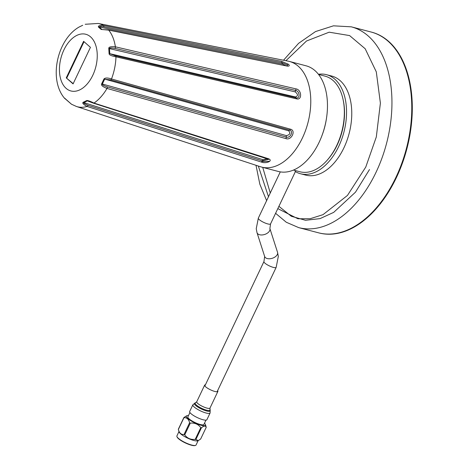 <?xml version="1.0" encoding="UTF-8"?>
<svg xmlns="http://www.w3.org/2000/svg" width="469" height="469" viewBox="0 0 469 469"><rect width="100%" height="100%" fill="white"/><g stroke="black" fill="none" stroke-linecap="round" stroke-linejoin="round"><path stroke-width="0.7" d="M277.818 208.611L297.938 218.771L310.156 218.724L323.024 214.655L347.453 195.438L365.773 167.052L376.314 136.936L380.394 103.127L376.296 71.851L365.175 48.741L349.604 35.58L329.174 32.191L306.515 41.002L285.914 60.706M275.59 213.307L286.289 222.253L298.689 227.617L318.515 232.812A103.778 63.649 -75.3 0 0 395.889 177.44A103.778 63.649 -75.3 0 0 371.114 32.027L371.636 32.162A103.778 63.649 -75.3 0 1 396.405 177.575A103.778 63.649 -75.3 0 1 319.037 232.946L318.515 232.812A103.778 63.649 -75.3 0 0 395.889 177.44A103.778 63.649 -75.3 0 0 371.114 32.027L351.287 26.833L333.465 25.824L315.514 31.57L298.595 43.336L283.522 60.231M258.319 166.044L268.485 196.734M326.53 117.924A49.433 30.315 104.7 0 1 321.769 136.086M293.488 170.071L299.943 171.765A49.433 30.315 -75.3 0 0 327.344 160.04A49.433 30.315 -75.3 0 0 343.132 99.78A49.433 30.315 -75.3 0 0 333.09 80.521A49.433 30.315 -75.3 0 0 324.994 76.13L318.539 74.436M295.482 170.593L295.101 171.402A51.209 31.405 -75.3 0 0 300.535 173.753L305.753 175.119A51.209 31.405 -75.3 0 0 343.929 147.799A51.209 31.405 -75.3 0 0 331.706 76.048L326.488 74.682A51.209 31.405 -75.3 0 0 318.416 74.278M300.535 173.753A51.209 31.405 -75.3 0 0 338.712 146.434A51.209 31.405 -75.3 0 0 326.488 74.682M327.344 160.04L327.978 159.319A48.067 29.477 -75.3 0 0 343.331 100.718L343.132 99.78M176.936 436.58L177.1 437.008A10.254 2.386 25.4 0 0 191.387 445.21A10.254 2.386 25.4 0 0 195.086 445.55L195.526 445.409A10.599 2.468 -154.6 0 1 191.698 445.058A10.599 2.468 -154.6 0 1 176.936 436.58A10.599 2.468 -154.6 0 1 176.907 435.912L178.97 431.568M198.281 440.59L197.818 440.79A10.599 2.468 -154.6 0 1 193.873 440.485A10.599 2.468 -154.6 0 1 179.064 431.885L178.367 429.452C179.316 433.092 181.216 434.763 184.053 434.464A12.282 2.861 25.4 0 0 184.727 434.863C187.272 438.333 190.772 439.834 195.21 439.371A12.282 2.861 25.4 0 0 195.532 439.453A12.282 2.861 25.4 0 0 195.849 439.535L198.346 440.567L200.65 439.031L206.213 427.323C205.557 425.512 203.956 425.682 201.412 427.822L195.849 439.535M183.889 417.51L178.331 429.223A12.282 2.861 25.4 0 0 178.367 429.452L183.93 417.738A12.282 2.861 25.4 0 1 183.889 417.51L186.721 415.751A10.599 2.468 -154.6 0 1 188.444 415.628M204.49 423.243A10.599 2.468 -154.6 0 1 205.481 424.662A10.599 2.468 -154.6 0 1 201.101 425.254A10.599 2.468 -154.6 0 1 190.015 420.201A10.599 2.468 -154.6 0 1 186.721 415.751M184.053 434.464L189.611 422.751C188.661 419.11 186.768 417.439 183.93 417.738M189.611 422.751A12.282 2.861 25.4 0 0 190.285 423.149L184.727 434.863M201.412 427.822A12.282 2.861 -154.6 0 1 201.095 427.746A12.282 2.861 -154.6 0 1 200.773 427.658C198.229 424.181 194.735 422.68 190.285 423.149M189.922 412.515L187.87 416.847A8.882 2.069 25.4 0 0 191.639 420.705A8.882 2.069 25.4 0 0 200.257 424.504A8.882 2.069 25.4 0 0 203.909 424.463L205.967 420.13M198.123 440.661L196.06 445.005A10.599 2.468 -154.6 0 1 195.526 445.409M205.481 424.662L206.178 427.089A12.282 2.861 25.4 0 1 206.213 427.323M195.21 439.371L200.773 427.658M217.651 390.583A7.334 1.706 -154.6 0 1 217.886 391.427A7.334 1.706 -154.6 0 1 214.298 391.304A7.334 1.706 -154.6 0 1 207.474 388.15A7.334 1.706 -154.6 0 1 204.636 385.137A7.334 1.706 -154.6 0 1 205.434 384.785M202.245 419.521A9.544 2.222 -154.6 0 1 193.369 415.417A9.544 2.222 -154.6 0 1 189.675 411.495L192.853 404.8A9.544 2.222 -154.6 0 0 196.546 408.722A9.544 2.222 -154.6 0 0 205.428 412.826A9.544 2.222 -154.6 0 0 210.094 412.984L206.917 419.679A9.544 2.222 -154.6 0 1 202.245 419.521M289.379 61.433A54.621 33.498 104.7 0 1 302.417 137.968A54.621 33.498 -75.3 0 1 261.696 167.105L278.387 171.478A54.621 33.498 -75.3 0 0 319.108 142.342A54.621 33.498 104.7 0 0 306.069 65.807L289.379 61.433M261.966 161.494L269.757 161.307M101.662 83.845A1.366 0.405 20.2 0 0 102.348 84.021L104.622 79.22L110.555 79.882L289.584 130.077C293.852 131.074 290.317 138.507 286.26 137.083L107.243 86.859C103.456 85.587 101.826 84.637 102.348 84.021L286.407 135.629C289.936 134.808 290.698 133.208 288.687 130.833L104.001 78.909C105.302 77.69 107.806 77.713 111.499 78.974L290.534 129.204C296.332 130.552 291.261 140.682 286.049 138.648L107.008 88.43C102.652 86.736 100.87 85.206 101.662 83.845L104.001 78.909M115.415 55.758L109.775 53.677L295.511 96.96C298.214 95.922 298.114 94.234 295.224 91.889L109.482 48.606C109.248 47.85 111.083 47.774 114.993 48.389L295.658 90.458C299.867 91.15 300.312 99 296.08 97.857L115.415 55.758A1.366 0.791 -76.9 0 1 115.444 55.764L114.207 55.477M296.648 98.877L115.966 56.813C111.341 55.934 109.048 54.891 109.089 53.683L108.79 48.465C108.585 46.959 110.79 46.408 115.392 46.824L296.08 88.905C301.69 89.726 302.312 100.401 296.648 98.877L296.162 97.874M109.089 53.683A1.366 0.416 -8.4 0 1 109.775 53.677L109.482 48.606A1.366 0.586 2.1 0 0 108.79 48.465M285.914 65.713L282.309 63.983L99.088 26.979C99.932 26.381 101.503 26.305 103.807 26.756L282.01 62.711L287.18 64.957L287.696 65.941M114.993 48.389A1.366 0.791 103.1 0 0 115.392 46.824A42.949 26.34 104.7 0 0 108.702 30.116L101.175 29.453L98.408 27.014C98.068 25.801 99.733 25.279 103.409 25.449L281.635 61.38L288.564 64.317C289.865 65.777 289.32 66.352 286.922 66.041L108.702 30.116A1.366 0.821 -78.6 0 0 108.374 29.905L103.104 29.617M98.408 27.014A1.366 1.114 -44.3 0 1 99.088 26.979L101.773 29.348A1.366 0.938 -52 0 0 101.175 29.453M82.562 25.344L78.95 27.108A1.366 1.044 -120.6 0 1 78.95 27.108L82.562 25.344A1.366 0.856 -112.3 0 1 82.638 25.303L82.638 25.303A1.366 0.856 -112.3 0 1 82.714 25.279M78.909 27.138L78.909 27.138C57.142 39.765 48.366 79.454 64.593 98.338L64.628 98.162A1.366 1.12 134.8 0 0 64.763 98.332L64.763 98.332A1.366 1.12 134.8 0 0 64.951 98.478M64.628 98.162L67.389 100.601A1.366 0.932 128.8 0 0 67.554 100.794L67.554 100.794A1.366 0.932 128.8 0 0 67.718 100.888M66.252 77.883L73.076 83.904L90.441 47.34L83.611 41.325L66.252 77.883L73.187 83.67M107.243 86.859A1.366 0.786 -74.3 0 1 107.008 88.43A42.949 26.34 104.7 0 1 93.999 103.069A1.366 0.815 107.7 0 1 93.454 103.18L268.737 159.331L262.224 160.867L87.979 105.291A1.366 0.815 -72.3 0 1 87.082 106.451C83.265 104.353 81.987 102.957 83.242 102.265L86.853 100.501C88.295 100.571 90.675 101.427 93.999 103.069L268.256 158.674C273.837 160.527 266.222 164.115 261.344 162.051L87.082 106.451A42.949 26.34 104.7 0 1 76.465 106.486L260.506 166.759A54.621 33.498 104.7 0 0 305.167 131.484A54.621 33.498 104.7 0 0 298.319 66.287A54.621 33.498 -75.3 0 0 288.171 61.158L98.214 23.45A42.949 26.34 104.7 0 1 103.409 25.449A1.366 0.821 101.4 0 1 103.807 26.756M67.389 100.601L71.511 104.241M87.979 105.291C84.49 103.784 83.113 102.887 83.845 102.605L263.015 159.718L267.488 158.692M86.853 100.501A1.366 0.862 68.4 0 0 87.357 100.888L93.454 103.18M83.242 102.265A1.366 1.038 58.6 0 0 83.845 102.605L87.357 100.888L90.142 101.779M84.033 41.694L66.78 78.024M298.689 227.617A103.778 63.649 -75.3 0 0 376.062 172.246A103.778 63.649 -75.3 0 0 351.287 26.833M262.734 167.38L270.267 192.982M278.903 206.331L291.313 216.273L305.518 220.289L320.057 218.613L333.682 212.375L355.49 192.173L369.502 169.549M217.088 391.779L276.159 267.371A6.765 1.577 -154.6 0 1 271.457 266.785A6.765 1.577 -154.6 0 1 264.879 263.115A6.765 1.577 -154.6 0 1 263.941 261.567L264.663 256.479L257.006 232.671L256.238 228.69L258.343 218.097L280.286 171.883M276.159 267.371L278.328 256.361L277.542 252.34A6.765 4.045 162.2 0 1 273.421 257.85A6.765 4.045 162.2 0 1 265.454 257.651A6.765 4.045 162.2 0 1 264.663 256.479M277.542 252.34L269.886 228.526A6.765 4.045 162.2 0 1 265.765 234.043A6.765 4.045 162.2 0 1 257.798 233.843A6.765 4.045 162.2 0 1 257.006 232.671M269.886 228.526L270.56 223.895A6.765 1.577 -154.6 0 1 267.781 223.93A6.765 1.577 -154.6 0 1 259.281 219.644A6.765 1.577 -154.6 0 1 258.343 218.097M217.886 391.427L209.983 408.071A7.334 1.706 -154.6 0 1 206.395 407.948A7.334 1.706 -154.6 0 1 199.571 404.794A7.334 1.706 -154.6 0 1 196.734 401.781L192.853 404.8M209.983 408.071L210.165 410.387A8.741 2.034 -154.6 0 1 205.909 410.78A8.741 2.034 -154.6 0 1 197.027 406.523A8.741 2.034 -154.6 0 1 194.823 403.1M209.878 409.625A8.137 1.894 -154.6 0 1 205.914 409.988A8.137 1.894 -154.6 0 1 197.648 406.031A8.137 1.894 -154.6 0 1 195.596 402.842M286.049 138.648L286.407 135.629M290.534 129.204L288.687 130.833M296.127 97.863L115.444 55.764A1.366 0.791 -76.9 0 1 115.966 56.813A42.949 26.34 104.7 0 1 111.499 78.974A1.366 0.786 105.7 0 1 110.555 79.882M296.08 97.857L295.511 96.96M296.08 88.905L295.224 91.889M281.635 61.38L282.309 63.983M65.889 99.334A1.366 1.032 131.4 0 0 66.053 99.534L71.452 104.206M66.117 88.36A29.313 17.974 104.7 0 1 63.919 49.896A29.313 17.974 104.7 0 1 90.57 36.863A29.313 17.974 104.7 0 1 92.768 75.327A29.313 17.974 104.7 0 1 66.117 88.36M99.663 28.21A1.366 1.032 -48.6 0 1 100.313 28.14M108.374 29.905L286.922 66.041M288.564 64.317A1.366 1.032 131.4 0 0 287.18 64.957M261.344 162.051L263.015 159.718M268.256 158.674L267.348 158.364L268.256 158.674M256.004 165.281L259.832 184.176L266.621 200.656M204.865 385.975L263.941 261.567M270.56 223.895L295.4 171.584M204.636 385.137L196.734 401.781M210.165 410.387L210.094 412.984M66.123 99.592L64.593 98.338M65.091 98.496L66.053 99.534M98.214 23.45L85.194 24.277M287.62 66.047L286.612 65.853M71.446 104.206L76.465 106.486"/></g></svg>
